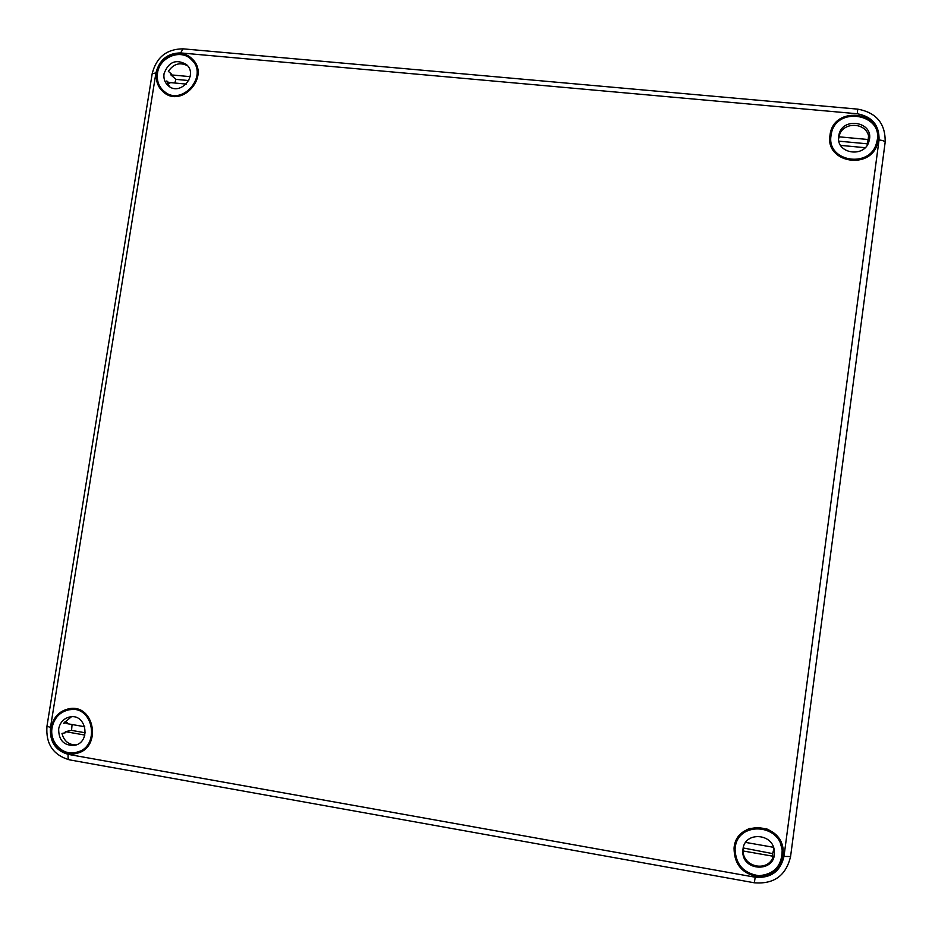 <?xml version="1.0" encoding="UTF-8"?>
<svg xmlns="http://www.w3.org/2000/svg" width="932" height="932" viewBox="0 0 932 932"><rect width="100%" height="100%" fill="white"/><g stroke="black" fill="none" stroke-linecap="round" stroke-linejoin="round"><path stroke-width="1.4" d="M829.969 135.408C824.948 162.774 870.663 170.638 877.525 143.377C887.683 112.376 833.453 103.324 829.993 135.233L829.969 135.408M156.576 73.011C155.562 80.804 157.834 87.154 163.391 92.047C182.031 108.846 210.877 75.527 192.074 58.856C181.064 47.194 158.591 56.223 156.576 73.011M734.101 847.654L734.055 847.992C734.16 864.581 742.454 874.193 758.939 876.837C775.412 875.206 783.486 866.049 783.148 849.355C780.259 821.581 736.431 820.242 734.101 847.654M51.132 727.543C48.149 742.816 62.572 757.471 76.657 753.347C102.275 747.988 94.621 703.497 69.085 708.739C59.357 710.883 53.38 717.151 51.132 727.543M783.02 849.926L783.02 849.017C783.404 852.489 782.985 855.774 781.785 858.885L783.02 849.926M735.208 847.852C737.515 821.104 780.492 823.352 782.158 850.497C781.913 865.921 774.166 874.321 758.916 875.707C743.666 873.377 735.721 864.535 735.068 849.18L735.208 847.852M737.573 838.054L736.723 841.153C739.332 834.921 743.806 830.645 750.144 828.315M766.372 828.734C775.331 832.672 780.55 839.452 782.006 849.075L779.315 839.173M781.366 843.145L782.158 850.497M742.99 849.215C744.563 831.088 773.758 833.103 774.329 851.464C776.577 873.028 741.161 871.944 742.862 850.578L742.99 849.215M773.909 848.807L772.628 853.619L743.212 847.957M743.282 848.458L743.328 853.619C745.856 867.331 766.314 870.989 772.372 858.733L772.803 856.193L743.165 850.974M772.628 853.619L772.803 856.193M773.455 847.293L745.658 842.423M52.076 727.706C54.172 717.92 59.788 711.955 68.921 709.8C93.596 704.371 101.029 747.581 76.144 752.404C62.77 756.097 49.268 742.163 52.076 727.706M68.921 709.8L76.657 709.019M75.166 708.728L73.896 709.031M83.635 750.05L76.144 752.404M81.049 751.145L82.331 750.924M58.669 728.871C60.056 722.393 63.749 718.421 69.772 716.953C86.373 713.143 91.359 742.28 74.595 745.367C63.924 745.833 58.611 740.334 58.669 728.871M85.278 732.797L71.566 730.385L72.067 724.525M71.566 730.385L65.391 731.643L65.555 732.715L61.978 733.449C63.993 741.115 68.723 744.936 76.168 744.901M84.754 726.739L66.696 723.582L67.174 722.626L63.609 723.314L71.391 716.766M67.174 722.626L64.331 722.137M84.859 735.068L65.391 731.643M831.053 135.501L831.158 134.825C835.037 105.106 885.458 113.529 876.604 142.608C870.605 169.053 826.23 161.947 831.053 135.501M831.437 146.825L830.482 143.959M874.461 149.842L875.206 147.209L871.245 153.698M838.707 136.212L838.823 135.524C841.666 116.022 874.67 121.579 869.137 140.709C865.409 158.51 835.491 154.013 838.707 136.212M838.917 141.163L867.11 143.796L867.273 145.031M867.11 143.796L868.181 139.52L839.033 136.818L840 133.323C845.848 121.44 865.956 123.257 868.577 135.956L868.181 139.52M838.614 139.066L839.033 136.818M865.141 147.687L840.629 145.392M157.508 73.092C159.419 57.19 180.622 48.511 191.2 59.403C209.595 75.294 181.635 107.588 163.822 91.103C158.65 86.431 156.553 80.432 157.508 73.092M191.2 59.403L196.058 64.436M169.344 95.344L163.822 91.103M164.032 73.698C168.587 61.768 176.055 58.704 186.412 64.494C198.865 75.073 180.051 96.811 168.156 85.639C164.766 82.517 163.391 78.544 164.032 73.698M169.577 86.688L166.805 80.956L169.764 83.519L169.601 82.529L186.249 84.09M174.808 83.018L175.938 79.36L170.836 74.863L171.302 73.931L168.354 71.321C173.608 63.772 180.039 61.931 187.623 65.799M190.128 76.645L170.836 74.863M169.764 83.519L167.515 83.309M175.938 79.36L188.765 80.56M857.242 113.762L857.755 109.137C876.499 112.621 885.633 123.688 885.144 142.351C884.934 141.21 882.907 140.417 879.039 139.951C879.435 125.284 872.166 116.558 857.242 113.762L180.633 52.926L183.068 48.837C166.63 49.012 156.343 57.283 152.196 73.651L46.961 726.203L50.479 727.426C49.501 741.651 55.407 750.621 68.199 754.361L755.211 877.222C770.799 878.445 780.387 871.513 783.987 856.426L879.039 139.951M754.314 882.686L754.326 882.79C773.956 884.34 786.037 875.591 790.569 856.531L885.144 142.351L790.569 856.531L783.987 856.426M69.877 759.836L69.457 759.848C68.199 759.394 67.78 757.565 68.199 754.361M46.961 726.238C45.68 743.899 53.182 755.106 69.457 759.848L754.326 882.79L755.211 877.222M50.479 727.426L155.935 72.952L152.196 73.651M180.633 52.926C167.574 53.101 159.349 59.776 155.935 72.952M857.755 109.137L183.068 48.837M735.628 841.852L735.068 849.18M874.764 149.388L876.604 142.608M830.016 141.687L831.158 134.825"/></g></svg>
